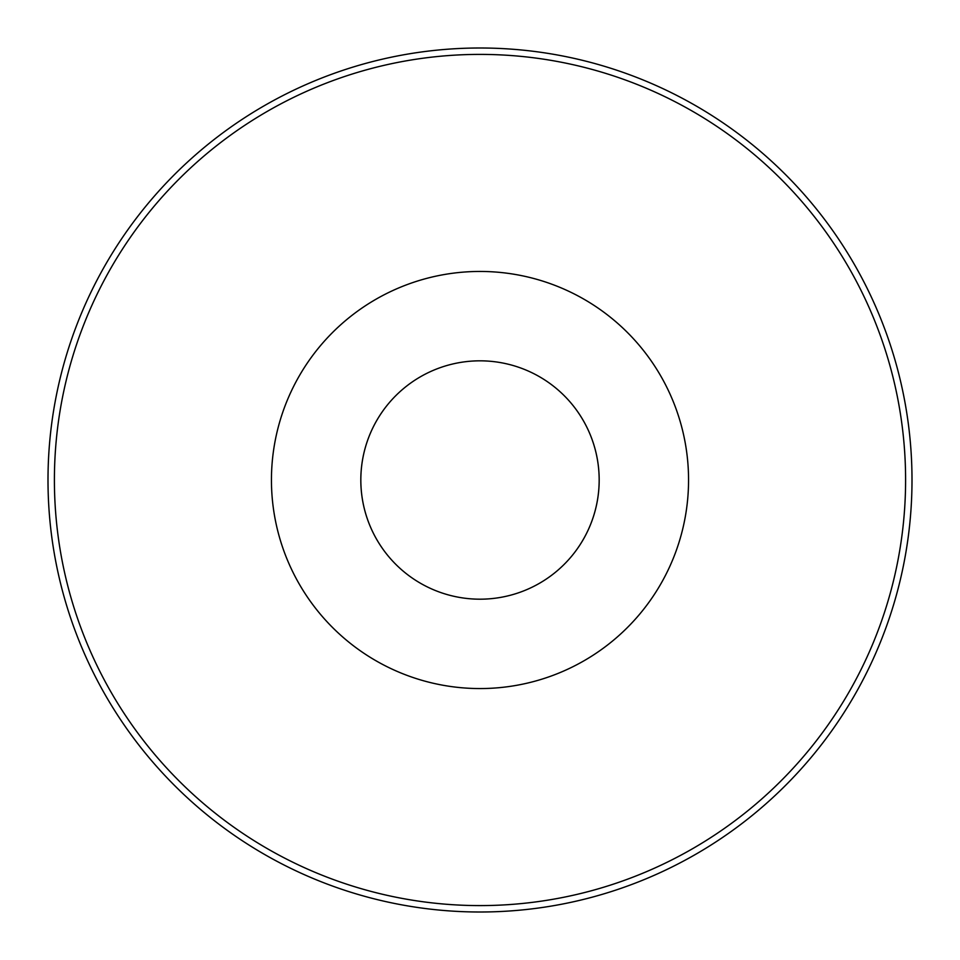 <?xml version="1.0" encoding="UTF-8"?>
<svg xmlns="http://www.w3.org/2000/svg" width="960" height="960" viewBox="0 0 960 960"><rect width="100%" height="100%" fill="white"/><g stroke="black" fill="none" stroke-linecap="round" stroke-linejoin="round"><path stroke-width="1.44" d="M480 360.828A119.172 119.172 0 0 1 583.212 539.592A119.172 119.172 0 0 1 376.788 539.592A119.172 119.172 0 0 1 480 360.828M383.172 549.468A119.172 119.172 0 0 1 383.172 410.532M576.828 410.532A119.172 119.172 0 0 1 576.828 549.468M480 271.452A208.548 208.548 0 0 1 660.612 584.28A208.548 208.548 0 0 1 299.388 584.28A208.548 208.548 0 0 1 480 271.452M480 54.396A425.604 425.604 0 0 1 848.58 692.796A425.604 425.604 0 0 1 111.42 692.796A425.604 425.604 0 0 1 480 54.396M480 48A432 432 0 0 1 854.124 696A432 432 0 0 1 105.876 696A432 432 0 0 1 480 48"/></g></svg>
